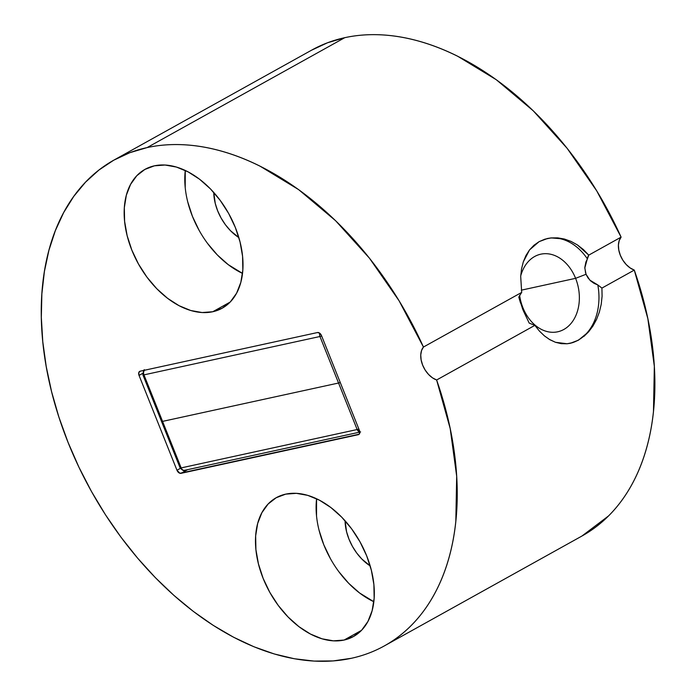 <?xml version="1.0" encoding="UTF-8"?>
<svg xmlns="http://www.w3.org/2000/svg" width="696" height="696" viewBox="0 0 696 696"><rect width="100%" height="100%" fill="white"/><g stroke="black" fill="none" stroke-linecap="round" stroke-linejoin="round"><path stroke-width="1.04" d="M601.205 304.404L599.334 312.156L596.55 319.447L588.659 331.766L578.489 340.153L572.86 342.589L567.092 343.763L561.228 343.659L555.478 342.293L549.84 339.691L544.498 335.95L539.452 331.113L534.867 325.363L436.627 379.99A19.853 12.919 60.9 0 1 422.646 365.13A19.853 12.919 60.9 0 1 423.446 347.043L521.687 292.416L518.781 297.07L522.792 309.442L522.887 307.641A39.715 29.589 77.7 0 0 563.83 329.469A39.715 29.589 77.7 0 0 575.601 278.33L586.041 274.276L587.981 277.869L590.704 280.949L594.053 283.35L597.82 284.96A53.618 39.95 -102.3 0 1 570.041 343.328A53.618 39.95 77.7 0 0 597.82 284.96L589.86 280.14L586.041 274.276L584.805 267.986L587.868 256.85L588.746 255.127L621.102 237.136A278 180.916 -119.1 0 0 344.764 37.68L147.108 147.587A278 180.916 60.9 0 1 423.446 347.043L521.687 292.416L520.695 276.46L521.539 268.908L523.305 261.861L525.976 255.493L529.552 249.899L533.936 245.27L539.104 241.651L544.855 239.189L551.136 237.91L557.679 237.858L564.395 239.032L571.016 241.399L577.419 244.931L583.378 249.533L588.746 255.127L621.102 237.136A19.853 12.919 -119.1 0 0 620.301 255.223A19.853 12.919 -119.1 0 0 634.282 270.091L601.927 288.083L602.092 296.279L601.205 304.404L599.334 312.156L596.55 319.447L592.957 326.015L588.659 331.766L583.787 336.516M586.041 274.276L575.601 278.33A39.715 29.589 77.7 0 0 546.586 253.701A39.715 29.589 77.7 0 0 520.738 275.799A39.715 29.589 -102.3 0 1 540.783 254.188A39.715 29.589 -102.3 0 1 575.601 278.33L521.347 290.162L575.601 278.33A39.715 29.589 -102.3 0 1 557.705 331.792A39.715 29.589 -102.3 0 1 522.887 307.641L522.792 309.442L529.204 323.118L523.296 310.66M370.176 565.909A40.707 26.491 60.9 0 1 345.068 520.756L346.582 531.761L348.983 539.165L352.411 546.351L356.726 553.033L361.763 558.966L370.176 565.909M238.859 237.606A40.707 26.491 60.9 0 1 213.75 192.453L215.264 203.458L217.674 210.862L221.102 218.048L225.417 224.73L230.454 230.663L238.859 237.606M316.523 515.893L316.584 498.754A79.431 51.687 -119.1 0 0 373.83 601.718L359.545 592.957L348.687 583.3L338.856 571.729M344.085 640.05A79.431 51.687 60.9 0 1 266.203 585.38A79.431 51.687 60.9 0 1 276.303 497.666A79.431 51.687 60.9 0 1 285.717 494.134L276.181 497.736L268.134 504.008L261.879 512.7L257.668 523.479L255.65 535.937L255.91 549.596L258.442 563.925L263.14 578.376L269.822 592.392L278.243 605.433L288.074 617.004L298.932 626.661L310.407 634.021L322.048 638.815L333.419 640.842L344.085 640.05L353.62 636.44L361.668 630.176L367.923 621.485L372.134 610.697L374.152 598.238L373.891 584.579L371.36 570.25L366.661 555.799L359.98 541.784L351.558 528.742L341.727 517.172L330.87 507.523L319.394 500.154L307.754 495.369L296.383 493.333L285.717 494.134A79.431 51.687 60.9 0 1 363.599 548.805A79.431 51.687 60.9 0 1 353.498 636.509A79.431 51.687 60.9 0 1 344.085 640.05L361.476 630.376L344.085 640.05M185.214 187.581L185.266 170.45A79.431 51.687 -119.1 0 0 242.521 273.406L228.236 264.645L217.378 254.997L207.547 243.426M212.767 311.738A79.431 51.687 60.9 0 1 134.885 257.068A79.431 51.687 60.9 0 1 144.986 169.363A79.431 51.687 60.9 0 1 154.408 165.822L144.872 169.433L136.816 175.696L130.57 184.388L126.35 195.176L124.332 207.634L124.601 221.293L127.124 235.613L131.822 250.064L138.513 264.08L146.934 277.13L156.757 288.701L167.623 298.349L179.089 305.709L190.739 310.503L202.11 312.539L212.767 311.738L222.302 308.137L230.359 301.864L236.605 293.173L240.825 282.393L242.834 269.935L242.573 256.276L240.05 241.947L235.352 227.496L228.662 213.481L220.24 200.439L210.418 188.868L199.552 179.211L188.085 171.851L176.436 167.057L165.065 165.022L154.408 165.822A79.431 51.687 60.9 0 1 232.281 220.493A79.431 51.687 60.9 0 1 222.189 308.197A79.431 51.687 60.9 0 1 212.767 311.738L230.159 302.064L212.767 311.738M534.867 325.363L529.204 323.118L534.867 325.363L436.627 379.99A278 180.916 60.9 0 1 384.349 645.905A278 180.916 60.9 0 1 351.376 658.285A278 180.916 60.9 0 1 78.805 466.946A278 180.916 60.9 0 1 114.144 159.967A278 180.916 60.9 0 1 147.108 147.587L344.764 37.68A278 180.916 -119.1 0 0 311.799 50.06L114.144 159.967M384.349 645.905L582.004 535.998A278 180.916 -119.1 0 0 634.282 270.091L601.927 288.083L597.82 284.96L601.927 288.083M522.887 307.641A39.715 29.589 -102.3 0 1 519.625 295.313A39.715 29.589 77.7 0 0 522.887 307.641M311.382 50.295L327.503 42.778L344.764 37.68C356.169 35.192 368.08 34.235 380.477 34.8C392.883 35.365 405.577 37.445 418.54 41.047C431.511 44.648 444.535 49.694 457.611 56.202L496.292 79.727L533.232 110.786L567.118 148.291L596.759 190.913L621.102 237.136L619.205 240.625L618.413 245.044L618.788 250.038L620.301 255.223L622.842 260.182L626.2 264.532L630.124 267.925L634.282 270.091L647.854 318.664L654.336 366.331L653.474 411.414C651.961 425.874 649.237 439.507 645.314 452.313C641.39 465.119 636.335 476.873 630.141 487.574C623.955 498.275 616.734 507.741 608.495 515.962L581.926 536.042M351.376 658.285L333.123 660.93L314.07 661.087L294.391 658.755L274.267 653.962L253.918 646.758L233.508 637.197L213.263 625.382L193.357 611.427L173.991 595.463L155.347 577.645L137.608 558.14L120.947 537.147L105.522 514.857L91.481 491.489L78.961 467.277L68.078 442.439L58.934 417.217L51.626 391.857L46.232 366.609L42.778 341.71L41.325 317.402L41.864 293.912L44.405 271.475L48.92 250.308L55.358 230.602L63.675 212.567L73.767 196.359L85.556 182.135L98.919 170.05L113.726 160.202L129.847 152.685L147.108 147.587C158.514 145.099 170.416 144.142 182.822 144.707C195.228 145.273 207.921 147.352 220.884 150.954C233.856 154.547 246.88 159.601 259.947 166.109L298.636 189.625L335.576 220.693L369.463 258.199L399.104 300.82L423.446 347.043L421.55 350.532L420.749 354.951L421.132 359.945L422.646 365.13L425.186 370.089L428.545 374.439L432.46 377.824L436.627 379.99L450.199 428.571L456.68 476.238L455.819 521.321C454.305 535.772 451.582 549.405 447.658 562.211C443.735 575.018 438.68 586.78 432.486 597.481C426.3 608.182 419.079 617.648 410.84 625.869C402.601 634.091 393.484 640.929 383.479 646.384C373.482 651.83 362.781 655.797 351.376 658.285M321.509 335.62L319.716 333.21L317.463 332.54L140.174 371.194L138.774 372.656L139.043 375.405L176.975 470.252L179.925 473.271L359.197 434.182L359.806 431.903L359.44 430.467L321.509 335.62L359.44 430.467A3.967 2.584 60.9 0 1 358.788 434.504A3.967 2.584 60.9 0 1 358.318 434.678L181.03 473.332L187.615 469.67L181.03 473.332A3.967 2.584 60.9 0 1 176.975 470.252L139.043 375.405L142.628 373.413L139.043 375.405A3.967 2.584 60.9 0 1 139.705 371.368A3.967 2.584 60.9 0 1 140.174 371.194L317.463 332.54A3.967 2.584 60.9 0 1 321.509 335.62M187.737 201.91L192.435 216.36L199.126 230.376M319.055 530.221L323.753 544.672L330.443 558.688M180.342 468.382L176.975 470.252L180.342 468.382M359.18 434.2L358.318 434.678L359.18 434.2M578.489 340.153L570.372 343.259L567.092 343.763L555.478 342.293L549.109 339.256M520.521 303.047L518.781 297.07L521.687 292.416L520.695 276.46L521.539 268.908L523.305 261.861L529.552 249.899L539.104 241.651L547.526 238.484L551.136 237.91L564.395 239.032L571.016 241.399L577.419 244.931L588.746 255.127L587.407 258.912A53.618 39.95 77.7 0 0 547.187 238.563A53.618 39.95 -102.3 0 1 587.407 258.912L585.902 261.992L584.814 267.464L585.606 273.041M338.56 383.017L162.568 421.385L143.959 374.874L319.951 336.507L338.56 383.017L340.266 382.522L338.56 383.017A3.967 0.583 -21.8 0 0 340.266 382.522A3.967 0.583 158.2 0 1 338.56 383.017L357.161 429.528L181.169 467.903L162.559 421.393L338.56 383.017L162.559 421.393L143.959 374.874A3.967 0.583 158.2 0 1 142.906 374.892A3.967 0.583 158.2 0 1 142.906 374.883A3.967 0.583 -21.8 0 0 143.959 374.874A3.967 2.958 -102.3 0 1 144.533 370.246A3.967 2.958 77.7 0 0 143.959 374.874L319.951 336.507L357.161 429.528A3.967 0.583 -21.8 0 0 358.866 429.032L357.161 429.528L359.806 431.964A3.967 2.958 -102.3 0 1 357.161 429.528L181.169 467.903L162.559 421.393L338.56 383.017M161.803 421.002L161.507 421.358L162.568 421.385L161.507 421.358M185.258 470.078A3.967 2.958 -102.3 0 1 184.649 470.313A3.967 2.958 -102.3 0 1 181.169 467.903A3.967 2.958 77.7 0 0 184.649 470.313C184.04 471.192 182.526 470.392 180.116 467.912A3.967 0.583 -21.8 0 0 181.169 467.903A3.967 0.583 158.2 0 1 180.116 467.912L161.507 421.402A3.967 0.583 -21.8 0 0 162.568 421.385A3.967 0.583 158.2 0 1 161.507 421.402A3.967 0.583 158.2 0 1 161.507 421.376L142.906 374.892C143.359 370.777 143.941 369.132 144.664 369.941M321.665 336.011A3.967 0.583 158.2 0 1 319.951 336.507A3.967 2.958 -102.3 0 1 319.76 333.245A3.967 2.958 77.7 0 0 319.951 336.507A3.967 0.583 -21.8 0 0 321.665 336.011M569.72 343.398L570.372 343.259M547.526 238.484L546.882 238.632M184.649 470.313L360.641 431.946"/></g></svg>
